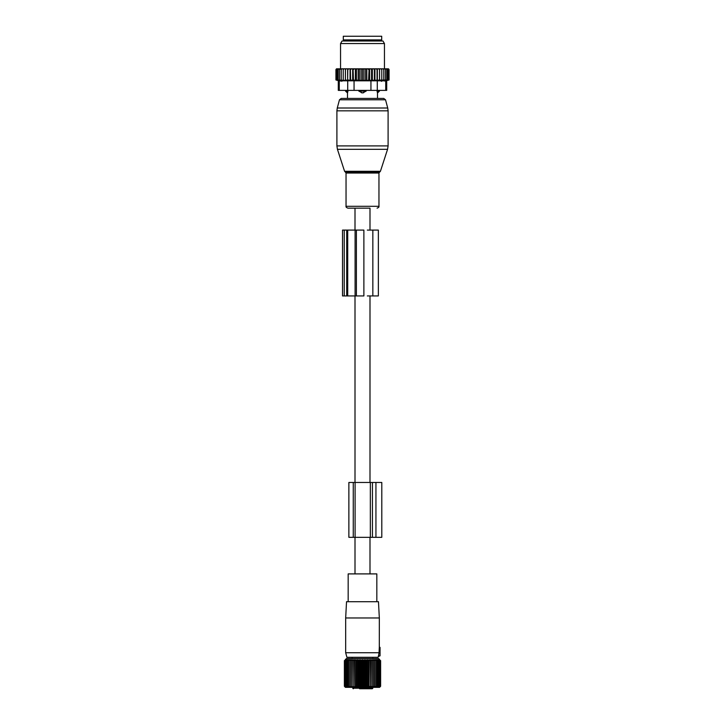 <?xml version="1.0" encoding="UTF-8"?>
<svg xmlns="http://www.w3.org/2000/svg" width="725" height="725" viewBox="0 0 725 725"><rect width="100%" height="100%" fill="white"/><g stroke="black" fill="none" stroke-linecap="round" stroke-linejoin="round"><path stroke-width="1.09" d="M369.995 573.901L369.995 537.325M369.995 482.469L369.995 295.936M369.995 230.097L369.995 208.157L347.9 208.157L355.005 208.157L355.005 230.097M355.005 573.901L355.005 537.325M355.005 482.469L355.005 295.936M379.284 647.416L379.13 651.277L380.054 651.44L380.054 647.416L379.284 647.416M380.054 647.416L379.311 646.927L379.329 617.972L345.671 617.972L345.671 652.727L379.121 652.727L378.432 655.98L380.054 655.835L380.054 651.993L379.057 652.083L379.13 651.277L379.121 652.727M380.054 651.44L379.13 651.277L380.054 651.993M380.054 655.835L378.314 656.506L378.097 657.294L346.903 657.294L345.671 652.727M379.329 617.972L378.468 601.705L346.532 601.705L345.671 617.972M348.172 601.705L348.172 573.901L376.828 573.901L376.828 601.705M359.573 688.75L371.825 688.75M352.839 687.327L352.839 688.197A0.553 0.553 0 0 0 353.383 688.75A0.553 0.508 -90 0 1 352.876 688.197L372.831 688.197L372.831 687.327M371.472 688.75L363.905 688.75M345.879 687.082L344.901 686.276L345.608 687.191L344.384 686.276L345.408 687.327L379.592 687.327L380.616 686.276L380.616 660.611L379.184 659.859M345.272 687.191L344.384 686.276L344.384 660.611L345.608 660.031M379.728 659.696L378.559 658.536L346.441 658.536L345.272 659.696M379.728 687.191L380.616 686.276L379.646 687.191L380.444 686.276L380.444 660.611M374.68 687.191L374.68 686.276L374.68 687.191L375.94 686.276L375.813 687.191L377.072 686.276L376.828 687.191L378.06 686.276L377.689 687.191L378.894 686.276L378.414 687.191L379.583 686.276L378.985 687.191L380.099 686.276L379.392 687.191L380.444 686.276M373.429 659.696L373.429 687.191L374.68 686.276L374.68 660.611L373.429 659.696L373.303 660.611L372.07 659.696L371.825 660.611L370.62 659.696L370.257 660.611L369.088 659.696L368.608 660.611L367.502 659.696L366.904 660.611L365.862 659.696L365.164 660.611L364.186 659.696L363.388 660.611L362.5 659.696L361.612 660.611L360.814 659.696L359.836 660.611L359.138 659.696L358.096 660.611L357.498 659.696L356.392 660.611L355.912 659.696L354.743 660.611L354.38 659.696L353.175 660.611L352.93 659.696L351.697 660.611L351.571 659.696L350.32 660.611L350.32 659.696L349.06 660.611L349.187 659.696L347.928 660.611L348.172 659.696L346.94 660.611L347.311 659.696L346.106 660.611L346.586 659.696L345.417 660.611L345.816 659.859M373.429 687.191L373.303 660.611M372.07 659.696L372.07 687.191L373.303 686.276M372.07 687.191L371.825 660.611M370.62 659.696L370.62 687.191L371.825 686.276M370.62 687.191L370.257 660.611M369.088 659.696L369.088 687.191L370.257 686.276M369.088 687.191L368.608 686.276L368.608 660.611M367.502 659.696L367.502 687.191L368.608 686.276M367.502 687.191L366.904 686.276L366.904 660.611M365.862 659.696L365.862 687.191L366.904 686.276M365.862 687.191L365.164 686.276L365.164 660.611M364.186 659.696L364.186 687.191L365.164 686.276M364.186 687.191L363.388 686.276L363.388 660.611M362.5 659.696L362.5 687.191L363.388 686.276M362.5 687.191L361.612 686.276L361.612 660.611M360.814 659.696L360.814 687.191L361.612 686.276M360.814 687.191L359.836 686.276L359.836 660.611M359.138 659.696L359.138 687.191L359.836 686.276M359.138 687.191L358.096 686.276L358.096 660.611M357.498 659.696L357.498 687.191L358.096 686.276M357.498 687.191L356.392 686.276L356.392 660.611M355.912 659.696L355.912 687.191L356.392 686.276M355.912 687.191L354.743 686.276L354.743 660.611M354.38 659.696L354.743 686.276M354.38 687.191L353.175 686.276L353.175 660.611M352.93 659.696L353.175 686.276M352.93 687.191L351.697 686.276L351.697 660.611M351.571 659.696L351.697 686.276M351.571 687.191L350.32 686.276L350.32 659.696M350.32 687.191L350.32 686.276L350.32 687.191L349.06 686.276L349.06 660.611M346.015 687.191L345.417 686.276L346.586 687.191L346.106 686.276L347.311 687.191L346.94 686.276L348.172 687.191L347.928 686.276L349.187 687.191L349.06 686.276M344.901 686.276L344.901 660.611M344.556 686.276L344.556 660.611M374.68 659.696L374.68 660.611L374.68 659.696L375.94 660.611L375.813 659.696L377.072 660.611L376.828 659.696L378.06 660.611L377.689 659.696L378.894 660.611L378.414 659.696L379.583 660.611L378.985 659.696M380.099 686.276L380.099 660.611M379.583 686.276L379.583 660.611M378.894 686.276L378.894 660.611M378.06 686.276L378.06 660.611M377.072 686.276L377.072 660.611M375.94 686.276L375.94 660.611M347.928 686.276L347.928 660.611M346.94 686.276L346.94 660.611M346.106 686.276L346.106 660.611M345.417 686.276L345.417 660.611M375.94 537.325L372.442 537.325L372.442 482.469L381.794 482.469L381.794 537.325L375.94 537.325L375.94 482.469M372.442 537.325L370.339 537.325L370.339 482.469L372.442 482.469M355.096 537.325L355.096 482.469L348.87 482.469L348.87 537.325L370.339 537.325M355.096 482.469L370.339 482.469M361.576 92.818A2.927 2.03 -90 0 1 360.47 91.114L358.839 91.114L362.5 92.945L366.161 91.114L360.47 91.114L360.47 90.38M358.839 90.38L358.839 91.114M377.471 92.818L377.045 91.114L377.471 92.818A2.927 2.103 90 0 0 378.613 91.114L377.045 91.114L377.045 90.38M366.161 90.38L366.161 91.114M383.761 98.428L341.239 98.428L339.472 99.787L385.528 99.787L383.761 98.428L377.498 98.428L377.498 92.945L379.438 91.114L378.613 91.114L378.613 90.38M347.955 90.38L347.529 92.818A2.927 2.103 -90 0 1 346.387 91.114L345.562 91.114L345.562 90.38M346.387 90.38L346.387 91.114L347.955 91.114L347.529 92.818M381.703 39.911L343.297 39.911L343.297 36.25L381.703 36.25L381.703 39.911M341.23 68.802L342.155 68.802L341.23 69.537L341.23 68.802L339.545 69.537L339.545 68.802L338.167 69.537L338.167 68.802L337.107 69.537L337.107 68.821L335.938 69.537L336.536 68.802L337.877 68.802M366.823 80.384L363.95 80.384L363.95 68.802L366.823 68.802L366.823 80.384L389.062 79.968L386.706 80.629L386.706 90.38L338.294 90.38L338.294 80.629L335.938 79.968L345.399 80.384L345.399 68.802L342.155 68.802M345.399 68.802L357.217 68.802L356.401 69.537L356.401 79.968L355.368 80.384L353.456 79.968L353.084 68.802M363.95 80.384L358.177 80.384L358.177 68.802L357.217 68.802M358.177 68.802L360.171 68.802L359.428 69.537L359.428 79.968M361.05 80.384L361.05 68.802L360.171 68.802M361.05 68.802L363.162 68.802L362.5 69.537L362.5 79.968M363.95 68.802L363.162 68.802M366.823 68.802L369.07 68.802L368.599 79.968M387.123 68.802L387.893 69.537L387.893 68.821L389.062 69.537L388.464 68.802L369.07 68.802M338.167 68.802L338.974 68.802M339.545 68.802L340.397 68.802M343.233 68.802L343.233 69.537L344.221 68.802M343.233 79.968L343.233 69.537M345.399 80.384L345.444 68.802M346.459 68.802L345.481 69.537M347.628 68.802L347.628 80.384L345.481 79.968M347.628 80.384L347.81 68.802M348.915 68.802L347.955 69.537M350.057 68.802L350.057 80.384L347.955 79.968M350.057 80.384L350.628 79.968L350.365 68.802M351.543 68.802L350.628 69.537M352.649 68.802L352.649 80.384L350.628 79.968M352.649 80.384L353.456 79.968M354.326 68.802L353.456 69.537M355.368 80.384L355.368 68.802M355.93 68.802L356.401 69.537M358.857 68.802L359.428 69.537M361.838 68.802L362.5 69.537M365.572 79.968L365.572 69.537L364.829 68.802M366.143 68.802L365.572 69.537M367.783 68.802L368.599 69.537M370.674 68.802L371.544 69.537L371.916 68.802M373.457 68.802L374.372 69.537L374.635 68.802M376.085 68.802L377.045 69.537L377.19 68.802M378.541 68.802L379.519 69.537L379.556 68.802M380.779 68.802L381.767 69.537L381.767 68.802M382.845 68.802L383.77 69.537L383.77 68.802M385.455 68.802L385.455 69.537L384.603 68.802M386.833 68.802L386.833 69.537L386.026 68.802M388.627 79.968L388.627 69.537M389.062 79.968L389.062 69.537M335.938 79.968L335.938 69.537M336.373 79.968L336.373 69.537M337.107 79.968L337.107 69.537M381.767 81.236L381.278 81.236M384.504 81.019L385.727 80.819C387.032 80.566 387.032 80.566 385.727 80.819C387.032 80.566 387.032 80.566 385.727 80.819L347.719 80.819L347.719 90.38M342.01 81.182L340.469 81.019M344.538 41.008L382.963 41.008L384.449 43.563L340.551 43.563L342.037 41.008L344.538 41.008M347.719 80.819L339.273 80.819C337.968 80.566 337.968 80.566 339.273 80.819C337.968 80.566 337.968 80.566 339.273 80.819L339.273 90.38M387.893 79.968L387.893 69.537M358.177 80.384L356.401 79.968M341.23 79.968L341.23 69.537M339.545 79.968L339.545 69.537M338.167 79.968L338.167 69.537M386.833 79.968L386.833 69.537M385.455 79.968L385.455 69.537M383.77 79.968L383.77 69.537M381.767 79.968L381.767 69.537M379.601 80.384L379.601 68.802M379.519 79.968L379.519 69.537M377.372 80.384L377.372 68.802M377.045 79.968L377.045 69.537M374.943 80.384L374.943 68.802M374.372 79.968L374.372 69.537M372.351 80.384L372.351 68.802M371.544 79.968L371.544 69.537M369.632 80.384L369.632 68.802M341.239 98.428L347.502 98.428L347.502 92.945L345.562 91.114M344.23 230.097L346.704 230.097L346.704 295.936L342.517 295.936L342.517 230.097L344.23 230.097L344.23 295.936M346.704 230.097L347.719 230.097L347.719 295.936L346.704 295.936M355.096 230.097L355.096 295.936L363.877 295.936L363.877 230.097L347.719 230.097M355.096 295.936L347.719 295.936M367.33 295.936L378.359 295.936L378.359 230.097L372.84 230.097L372.84 295.936M367.33 230.097L372.84 230.097M352.876 688.197L352.876 687.327M353.265 537.325L353.265 482.469M364.53 90.38L364.53 91.114A2.927 2.03 90 0 1 363.424 92.818M379.692 41.008L345.308 41.008M370.946 90.38L370.946 80.819M354.054 90.38L354.054 80.819M385.727 90.38L385.727 80.819M377.281 90.38L377.281 80.819M338.448 149.305L337.433 149.305L336.898 145.915L388.102 145.915L387.567 149.305L338.448 149.305M380.426 171.29L379.719 171.997L345.281 171.997L344.574 171.29L380.426 171.29L387.567 149.305M388.102 145.915L388.102 110.843L336.898 110.843L336.898 145.915M379.719 171.997L378.958 173.039L346.042 173.039L346.042 206.299C345.771 206.942 346.396 207.558 347.9 208.157M388.102 110.843L387.73 108.007L337.27 108.007L339.472 99.787M378.958 173.039L378.958 206.299L346.042 206.299M356.383 230.097L356.383 295.936M372.831 658.536L372.831 657.294M352.169 658.536L352.169 657.294M372.831 688.197L372.288 688.75M379.438 90.38L379.438 91.114M345.308 40.636L344.574 39.911M379.692 40.636L380.426 39.911M384.449 68.802L384.449 43.563M340.551 68.802L340.551 43.563M344.574 171.29L337.433 149.305M345.281 171.997L346.042 173.039M385.528 99.787L387.73 108.007M378.958 206.299C379.229 206.942 378.604 207.558 377.1 208.157M336.898 110.843L337.27 108.007"/></g></svg>

